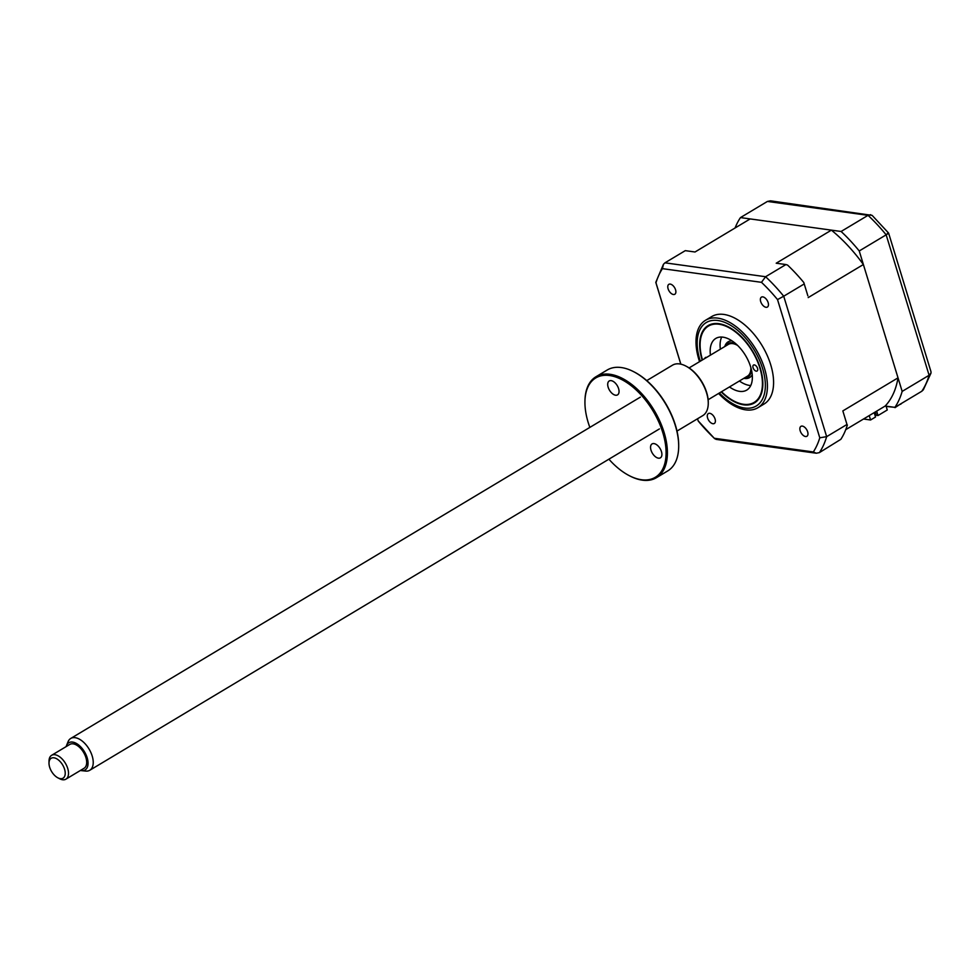 <?xml version="1.0" encoding="UTF-8"?>
<svg xmlns="http://www.w3.org/2000/svg" width="980" height="980" viewBox="0 0 980 980"><rect width="100%" height="100%" fill="white"/><g stroke="black" fill="none" stroke-linecap="round" stroke-linejoin="round"><path stroke-width="1.47" d="M680.806 364.156L655.792 282.363L663.448 264.294L664.967 262.824L685.289 250.647L695.004 251.995L750.19 218.92L831.395 230.141A116.289 64.594 59.1 0 1 863.38 264.526L898.023 377.851A116.289 64.594 59.1 0 1 885.173 406.038L894.887 407.374A125.097 69.482 -120.9 0 0 902.164 391.4L859.24 250.966A125.097 69.482 -120.9 0 0 841.11 231.476L740.476 217.585A125.097 69.482 -120.9 0 0 735.086 227.972M740.476 217.585L767.414 201.439L770.501 200.839L872.139 215.38L888.603 233.069L930.988 371.714L931 373.098L929.101 375.267L886.165 234.833C888.97 233.093 889.35 232.64 887.329 233.461M841.11 231.476L868.035 215.343L870.669 214.681M859.24 250.966L886.165 234.833A125.097 69.482 -120.9 0 0 868.035 215.343L767.414 201.439M902.164 391.4L929.101 375.267A125.097 69.482 -120.9 0 1 921.813 391.24L923.344 389.771L931 373.098M886.177 406.43L894.936 407.349M895.022 407.643L900.547 403.981M894.887 407.374L921.813 391.24M901.698 403.295L900.645 404.287M754.38 364.915A3.479 1.936 59.1 0 1 757.307 367.708A3.479 1.936 59.1 0 1 757.087 371.016A3.479 1.936 59.1 0 1 756.229 371.151A3.479 1.936 59.1 0 1 753.302 368.358A3.479 1.936 59.1 0 1 753.51 365.05A3.479 1.936 59.1 0 1 754.38 364.915M721.525 391.706A44.48 24.708 -120.9 0 0 734.118 401.139A44.48 24.708 -120.9 0 0 743.097 404.213A44.48 24.708 -120.9 0 0 760.113 368.786A44.48 24.708 -120.9 0 0 719.442 324.307A44.48 24.708 -120.9 0 0 700.1 344.348A44.48 24.708 -120.9 0 0 702.476 359.905M704.841 358.496A3.479 1.936 59.1 0 1 705.441 357.504A3.479 1.936 59.1 0 1 706.311 357.369A3.479 1.936 59.1 0 1 706.605 357.443M710.427 355.14A30.111 16.734 59.1 0 1 715.792 338.431A30.111 16.734 59.1 0 1 723.252 337.206A30.111 16.734 59.1 0 1 748.61 361.424A30.111 16.734 59.1 0 1 746.748 390.089A30.111 16.734 59.1 0 1 739.275 391.314A30.111 16.734 59.1 0 1 729.488 386.941M750.754 385.532A30.111 16.734 59.1 0 1 749.186 385.373A30.111 16.734 59.1 0 1 739.398 381M720.349 349.199A30.111 16.734 59.1 0 1 721.697 337.046M668.091 288.782A5.794 3.222 -120.9 0 0 674.804 294.269A5.794 3.222 -120.9 0 0 675.563 289.811A5.794 3.222 -120.9 0 0 668.85 284.335A5.794 3.222 -120.9 0 0 668.091 288.782M760.688 301.571A5.794 3.222 -120.9 0 0 767.389 307.059A5.794 3.222 -120.9 0 0 768.149 302.612A5.794 3.222 -120.9 0 0 761.436 297.124A5.794 3.222 -120.9 0 0 760.688 301.571M800.182 430.784A5.794 3.222 -120.9 0 0 806.895 436.272A5.794 3.222 -120.9 0 0 807.655 431.813A5.794 3.222 -120.9 0 0 800.942 426.337A5.794 3.222 -120.9 0 0 800.182 430.784M707.597 417.995A5.794 3.222 -120.9 0 0 714.31 423.483A5.794 3.222 -120.9 0 0 715.069 419.024A5.794 3.222 -120.9 0 0 708.356 413.548A5.794 3.222 -120.9 0 0 707.597 417.995M718.61 393.446A50.96 28.31 -120.9 0 0 757.908 407.717L764.069 404.017A50.96 28.31 -120.9 0 0 770.733 364.842A50.96 28.31 -120.9 0 0 711.676 316.589L705.514 320.276A50.96 28.31 -120.9 0 0 698.85 359.452A50.96 28.31 -120.9 0 0 699.561 361.657M757.908 407.717A50.96 28.31 -120.9 0 0 764.559 368.529A50.96 28.31 -120.9 0 0 705.514 320.276M721.207 391.89A45.08 25.039 -120.9 0 0 754.441 402.927A45.08 25.039 -120.9 0 0 760.321 368.272A45.08 25.039 -120.9 0 0 708.099 325.593A45.08 25.039 -120.9 0 0 702.158 360.101M874.185 412.617L875.532 417.015L870.571 419.991L869.236 415.594M886.092 406.161L887.268 409.983L878.007 415.532L876.671 411.135M863.515 419.011L870.571 419.991M875.275 411.968L876.292 415.3L878.007 415.532M807.863 295.838L803.796 282.522L807.863 295.838M680.855 364.168L655.975 282.791A121.606 67.547 59.1 0 1 662.419 268.643L761.472 282.326L765.601 276.728L785.923 264.551L787.577 265.09A125.097 69.482 59.1 0 1 803.796 282.522M804.041 284.041L783.718 296.217L826.655 436.651A125.097 69.482 59.1 0 1 819.378 452.625L816.279 453.226L716.111 439.383L714.285 438.268A121.606 67.547 59.1 0 1 698.226 421.02L697.539 418.766L698.226 421.02M761.472 282.326A121.606 67.547 59.1 0 1 777.52 299.586L819.782 437.803A121.606 67.547 59.1 0 1 813.327 451.952L714.285 438.268M698.201 420.91L714.641 438.685M663.448 264.294L662.419 268.643M777.52 299.586L783.718 296.217A125.097 69.482 59.1 0 0 765.601 276.728L664.967 262.824M819.782 437.803L826.655 436.651L846.977 424.475L842.837 410.914L846.977 424.475M813.327 451.952L816.279 453.226M885.173 406.038L845.752 429.657M847.357 425.026A125.097 69.482 59.1 0 1 840.84 439.322L819.378 452.625M785.923 264.551L776.209 263.216L831.395 230.141M863.38 264.526L808.194 297.589M898.023 377.851L842.837 410.914M735.808 343.772A19.453 10.805 -120.9 0 0 725.519 346.099M724.796 346.54A20.85 11.576 59.1 0 1 731.999 340.856M744.58 377.888A19.453 10.805 -120.9 0 0 751.476 369.913M752.248 374.654A20.85 11.576 59.1 0 1 743.845 378.329M50.139 759.206A11.589 6.431 -120.9 0 0 49 763.04A11.589 6.431 -120.9 0 0 57.857 777.826A11.589 6.431 -120.9 0 0 64.092 777.25A11.589 6.431 -120.9 0 0 61.275 762.918A11.589 6.431 -120.9 0 0 50.139 759.206M49 763.04L49.025 761.019A13.904 7.718 59.1 0 1 50.397 756.401A13.904 7.718 59.1 0 1 51.622 755.311A13.904 7.718 59.1 0 1 64.607 762.036A13.904 7.718 59.1 0 1 67.142 778.071A13.904 7.718 59.1 0 1 65.917 779.161A13.904 7.718 59.1 0 1 59.658 778.757L57.857 777.826M65.917 779.161L84.084 768.271A13.904 7.718 -120.9 0 0 85.309 767.181A13.904 7.718 -120.9 0 0 82.785 751.145A13.904 7.718 -120.9 0 0 69.8 744.42L51.622 755.311M80.458 770.452A15.851 8.808 -120.9 0 0 81.548 770.648A15.851 8.808 -120.9 0 0 86.497 768.7A15.851 8.808 -120.9 0 0 82.626 749.075A15.851 8.808 -120.9 0 0 67.4 743.992A15.851 8.808 -120.9 0 0 66.505 745.547A15.851 8.808 -120.9 0 0 66.162 746.601M66.505 745.547L68.061 741.738A18.534 10.29 59.1 0 1 69.09 739.925A18.534 10.29 59.1 0 1 70.719 738.467A18.534 10.29 59.1 0 1 88.029 747.434A18.534 10.29 59.1 0 1 91.41 768.81A18.534 10.29 59.1 0 1 89.78 770.268A18.534 10.29 59.1 0 1 85.628 771.076L81.548 770.648M750.839 367.488A18.534 10.29 59.1 0 1 749.039 374.74A18.534 10.29 59.1 0 1 747.397 376.198L708.148 399.718M689.087 367.929L728.348 344.409A18.534 10.29 59.1 0 1 737.658 345.474M661.451 451.609A8.11 4.508 59.1 0 1 660.385 457.844A8.11 4.508 59.1 0 1 651.002 450.163A8.11 4.508 59.1 0 1 652.055 443.928A8.11 4.508 59.1 0 1 661.451 451.609M608.899 459.191A57.918 32.169 -120.9 0 0 629.234 475.643A57.918 32.169 -120.9 0 0 662.848 432.78A57.918 32.169 -120.9 0 0 617.706 377.741A57.918 32.169 -120.9 0 0 584.938 401.702A57.918 32.169 -120.9 0 0 588.184 422.466A57.918 32.169 -120.9 0 0 589.85 427.402M584.938 401.298A58.837 32.683 59.1 0 1 584.95 400.894A58.837 32.683 59.1 0 1 595.938 376.761A58.837 32.683 59.1 0 1 664.109 432.474A58.837 32.683 59.1 0 1 656.416 477.701A58.837 32.683 59.1 0 1 629.956 476.011A58.837 32.683 59.1 0 1 629.589 475.827M656.416 477.701L667.686 470.951A58.837 32.683 -120.9 0 0 678.687 446.819A58.837 32.683 -120.9 0 0 675.379 425.724A58.837 32.683 -120.9 0 0 633.668 371.702A58.837 32.683 -120.9 0 0 607.208 370.011L595.938 376.761M634.036 371.885A57.918 32.169 59.1 0 1 634.391 372.069A57.918 32.169 59.1 0 1 675.441 425.247A57.918 32.169 59.1 0 1 678.687 446.01A57.918 32.169 59.1 0 1 678.687 446.415M676.996 431.077L702.77 415.63A29.425 16.341 -120.9 0 0 708.258 403.564A29.425 16.341 -120.9 0 0 706.605 393.017A29.425 16.341 -120.9 0 0 685.755 366.005A29.425 16.341 -120.9 0 0 672.525 365.16L646.751 380.608M686.123 366.202A28.494 15.827 59.1 0 1 686.478 366.385A28.494 15.827 59.1 0 1 706.678 392.539A28.494 15.827 59.1 0 1 708.27 402.755A28.494 15.827 59.1 0 1 708.258 403.16M618.601 388.644A8.11 4.508 59.1 0 1 617.547 394.879A8.11 4.508 59.1 0 1 608.151 387.21A8.11 4.508 59.1 0 1 609.217 380.975A8.11 4.508 59.1 0 1 618.601 388.644M719.357 393.005A48.645 27.024 -120.9 0 0 755.935 406.185A48.645 27.024 -120.9 0 0 762.624 368.59A48.645 27.024 -120.9 0 0 717.887 320.497A48.645 27.024 -120.9 0 0 699.904 359.93A48.645 27.024 -120.9 0 0 700.308 361.204M89.78 770.268L659.405 428.922M70.719 738.467L640.357 397.133M584.938 401.702L584.95 400.894M634.391 372.069L633.668 371.702M686.478 366.385L685.755 366.005M708.27 402.755L708.258 403.564M678.687 446.01L678.687 446.819M629.234 475.643L629.956 476.011"/></g></svg>
